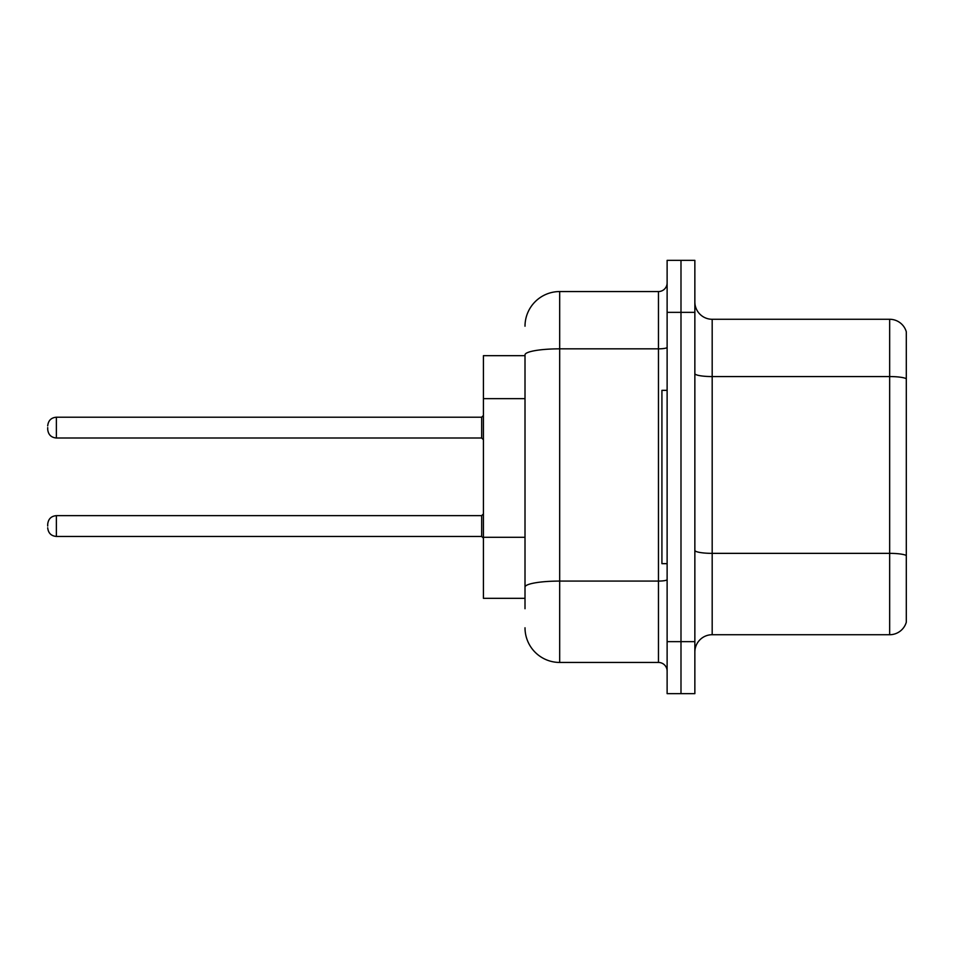 <?xml version="1.0" encoding="UTF-8"?>
<svg xmlns="http://www.w3.org/2000/svg" width="954" height="954" viewBox="0 0 954 954"><rect width="100%" height="100%" fill="white"/><g stroke="black" fill="none" stroke-linecap="round" stroke-linejoin="round"><path stroke-width="1.43" d="M525.01 355.675L483.416 355.675L483.416 598.325L525.01 598.325M694.858 652.047A17.327 17.327 0 0 1 712.185 634.72L889.665 634.72L889.665 319.28L712.185 319.28A17.327 17.327 0 0 1 694.858 301.953A17.327 17.327 0 0 0 712.185 319.28L712.185 634.72M694.858 693.641L694.858 260.359L680.989 260.359L680.989 693.641L694.858 693.641L667.12 693.641L667.12 641.648L680.989 641.648L680.989 693.641M906.3 331.765A17.327 17.327 0 0 0 889.665 319.28A17.327 17.327 0 0 1 906.3 331.765L906.3 622.235A17.327 17.327 0 0 1 889.665 634.72M906.3 378.976L906.3 555.514A17.327 3.005 180 0 0 889.665 553.356L712.185 553.356A17.327 3.005 -0 0 1 694.858 550.339M525.01 608.724L525.01 354.864A34.666 6.022 180 0 1 559.676 348.842L658.463 348.842L658.463 291.554A8.669 8.669 0 0 0 667.12 282.885M667.12 260.359L680.989 260.359L667.12 260.359L667.12 641.648M680.989 260.359L680.989 641.648L694.858 641.648M525.01 326.22A34.666 34.666 0 0 1 559.676 291.554L559.676 662.446L658.463 662.446L658.463 348.842A8.669 1.503 0 0 0 667.12 347.339M559.676 291.554L658.463 291.554M667.12 671.115A8.669 8.669 0 0 0 658.463 662.446M559.676 662.446A34.666 34.666 0 0 1 525.01 627.78M47.7 526.048L47.7 524.318L47.7 526.048M47.7 427.607L47.7 429.336L47.7 427.607M667.12 390.341L661.921 390.341L661.921 563.659L667.12 563.659M525.01 398.641L483.416 398.641M525.01 537.293L483.416 537.293M906.3 378.738A17.327 3.005 180 0 0 889.665 376.568L712.185 376.568A17.327 3.005 0 0 1 694.858 373.563M694.858 312.352L667.12 312.352M667.12 579.579A8.669 1.503 0 0 1 658.463 581.081L559.676 581.081A34.666 6.022 180 0 0 525.01 587.104M47.7 524.318C48.26 519 51.146 516.114 56.369 515.649L56.369 536.446L481.675 536.446L481.675 515.649L483.416 513.92M481.675 417.208L56.369 417.208L56.369 438.005L481.675 438.005L481.675 417.208L483.416 415.479M481.675 536.446L483.416 538.175M56.369 515.649L481.675 515.649M56.369 536.446C51.146 535.981 48.26 533.095 47.7 527.777M56.369 438.005C51.146 437.54 48.26 434.654 47.7 429.336M56.369 417.208C51.146 417.673 48.26 420.559 47.7 425.878M481.675 438.005L483.416 439.734"/></g></svg>
